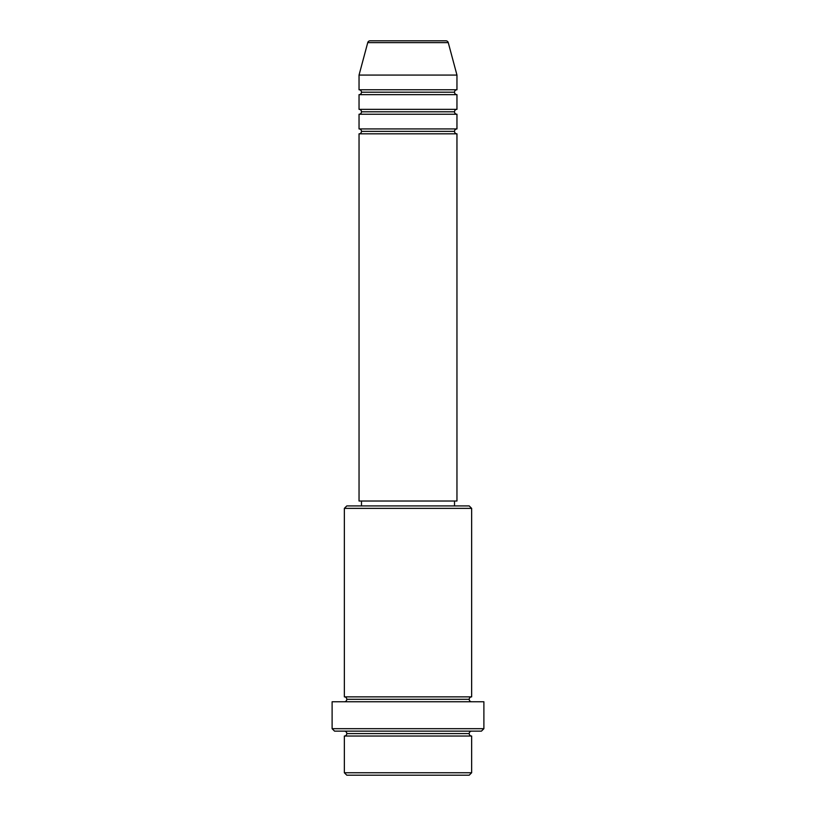 <?xml version="1.0" encoding="UTF-8"?>
<svg xmlns="http://www.w3.org/2000/svg" width="816" height="816" viewBox="0 0 816 816"><rect width="100%" height="100%" fill="white"/><g stroke="black" fill="none" stroke-linecap="round" stroke-linejoin="round"><path stroke-width="1.22" d="M445.903 40.8L370.097 40.8A2.448 2.448 0 0 0 367.741 42.616L448.259 42.616A2.448 2.448 0 0 0 445.903 40.8L370.097 40.8A2.448 2.448 0 0 0 367.741 42.616L359.04 75.072L456.96 75.072L448.259 42.616L367.741 42.616L359.04 75.072L359.04 89.76A2.448 2.448 0 0 1 361.488 92.208A2.448 2.448 0 0 1 359.04 94.656L359.04 109.344A2.448 2.448 0 0 1 361.488 111.792A2.448 2.448 0 0 1 359.04 114.24L359.04 128.928A2.448 2.448 0 0 1 361.488 131.376A2.448 2.448 0 0 1 359.04 133.824L359.04 501.024L456.96 501.024L456.96 133.824A2.448 2.448 0 0 1 454.512 131.376A2.448 2.448 0 0 1 456.95 128.928L456.96 114.24A2.448 2.448 0 0 1 454.512 111.792A2.448 2.448 0 0 1 456.95 109.344L456.96 94.656A2.448 2.448 0 0 1 454.512 92.208A2.448 2.448 0 0 1 456.95 89.76L456.96 75.072L359.04 75.072L359.04 89.76L456.96 89.76A2.448 2.448 0 0 0 454.512 92.208L361.488 92.208A2.448 2.448 0 0 0 359.04 89.76L456.96 89.76L456.96 75.072L448.259 42.616A2.448 2.448 0 0 0 445.903 40.8M344.352 772.752L346.8 775.2L469.2 775.2L471.648 772.752L344.352 772.752L471.648 772.752L471.648 736.032A2.448 2.448 0 0 1 469.2 733.584A2.448 2.448 0 0 1 471.648 731.136A2.448 2.448 0 0 0 469.2 733.584L346.8 733.584A2.448 2.448 0 0 1 344.352 736.032L344.352 772.752L344.352 736.032A2.448 2.448 0 0 0 346.8 733.584A2.448 2.448 0 0 0 344.352 731.136A2.448 2.448 0 0 1 346.8 733.584L469.2 733.584A2.448 2.448 0 0 0 471.648 736.032L344.352 736.032L471.648 736.032L471.648 772.752L469.2 775.2L346.8 775.2L344.352 772.752M471.648 508.368L469.2 505.92L346.8 505.92L344.352 508.368L471.648 508.368L344.352 508.368L344.352 696.864A2.448 2.448 0 0 1 346.8 699.312A2.448 2.448 0 0 1 344.352 701.76A2.448 2.448 0 0 0 346.8 699.312L469.2 699.312A2.448 2.448 0 0 1 471.638 696.864L471.648 508.368L471.648 696.864A2.448 2.448 0 0 0 469.2 699.312A2.448 2.448 0 0 0 471.648 701.76A2.448 2.448 0 0 1 469.2 699.312L346.8 699.312A2.448 2.448 0 0 0 344.362 696.864L471.648 696.864L344.352 696.864L344.352 508.368L346.8 505.92L469.2 505.92L471.648 508.368M332.112 728.688L334.56 731.136L481.44 731.136L483.888 728.688L332.112 728.688L483.888 728.688L483.888 701.76L332.112 701.76L332.112 728.688L332.112 701.76L483.888 701.76L483.888 728.688L481.44 731.136L334.56 731.136L332.112 728.688M359.04 128.928L456.96 128.928A2.448 2.448 0 0 0 454.512 131.376L361.488 131.376A2.448 2.448 0 0 0 359.04 128.928L359.04 114.24A2.448 2.448 0 0 0 361.488 111.792A2.448 2.448 0 0 0 359.04 109.344L456.96 109.344A2.448 2.448 0 0 0 454.512 111.792L361.488 111.792L454.512 111.792A2.448 2.448 0 0 0 456.95 114.24L359.04 114.24L456.96 114.24L456.96 128.928L359.04 128.928M456.96 133.824L359.04 133.824A2.448 2.448 0 0 0 361.488 131.376L454.512 131.376A2.448 2.448 0 0 0 456.95 133.824L456.96 501.024L359.04 501.024L359.04 133.824L456.96 133.824M454.512 505.92L454.512 501.024L454.512 505.92M361.488 501.024L361.488 505.92L361.488 501.024M456.96 94.656L359.04 94.656A2.448 2.448 0 0 0 361.488 92.208L454.512 92.208A2.448 2.448 0 0 0 456.96 94.656L456.96 109.344L359.04 109.344L359.04 94.656L456.96 94.656"/></g></svg>
